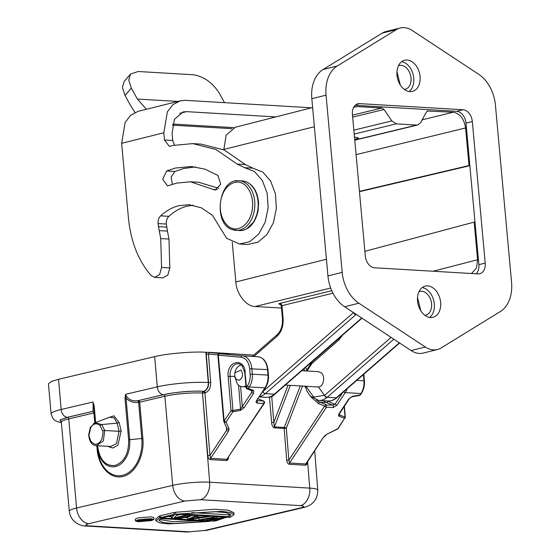 <?xml version="1.0" encoding="UTF-8"?>
<svg xmlns="http://www.w3.org/2000/svg" width="560" height="560" viewBox="0 0 560 560"><rect width="100%" height="100%" fill="white"/><g stroke="black" fill="none" stroke-linecap="round" stroke-linejoin="round"><path stroke-width="0.84" d="M257.292 195.3L258.594 202.846L258.118 210.784L254.205 221.459L246.799 228.725M150.003 518.973L152.348 519.575L150.227 520.541L139.447 521.458L137.102 520.856L139.223 519.89L150.003 518.973M210.308 459.606L210.609 458.339L226.828 459.298L226.527 460.565L210.308 459.606C208.838 459.116 208.005 457.786 207.795 455.609L202.496 393.057A26.712 3.906 175.2 0 0 164.857 396.263L139.685 402.192A1.533 1.078 76.7 0 0 138.453 400.631L138.614 402.353L139.685 402.192L142.856 438.361C144.697 455.651 135.24 473.781 123.074 476.378C110.824 479.885 98.329 466.816 97.104 449.134L96.803 445.669M135.422 520.996L135.268 519.113L137.858 517.937L151.011 516.81L153.867 517.552L154.028 519.435L151.438 520.611L138.285 521.731L135.422 520.996L138.019 519.82L151.165 518.7L154.028 519.435M241.073 369.971C243.516 374.43 242.872 377.867 239.127 380.289L236.159 379.309L234.696 375.942L234.878 372.883L241.073 369.971M245.889 385.812A11.858 8.232 93.4 0 1 244.076 386.568A11.858 8.232 93.4 0 1 242.319 386.736A11.858 8.232 93.4 0 1 237.937 384.545A11.858 8.232 -86.6 0 1 237.181 383.628L234.773 376.397L230.09 376.341A10.85 7.525 93.4 0 1 236.607 363.902A10.85 7.525 93.4 0 1 239.652 364.035L242.235 365.897L244.79 372.708L246.036 387.52A1.533 1.533 0 0 0 247.002 388.822L248.311 388.423L253.666 390.509L253.561 393.442A1.533 0.707 -146.5 0 1 251.706 392.35L240.562 409.122L238.546 385.126M97.671 445.718L97.783 447.034C99.904 460.299 105.742 466.417 115.297 465.402C124.467 461.811 128.912 453.264 128.639 439.768L141.799 438.522L138.621 402.353M241.423 365.078A9.758 6.769 -86.6 0 0 240.632 365.211A9.758 6.769 -86.6 0 0 235.144 371.819L234.878 372.883M218.799 188.321L198.688 182.28L190.435 181.79L213.227 189.448L217.091 189.679M172.438 184.394L171.101 177.072L174.909 171.479L166.656 170.989L162.666 179.27L167.517 185.948L176.806 183.085L190.435 181.79M166.656 170.989L175.434 168.021L191.338 166.509L204.995 169.176L217.931 175.455L220.703 184.177L215.131 190.092L213.227 189.448M174.909 171.479L183.68 168.511L195.468 166.922M193.207 205.205L187.11 206.157C180.607 207.809 174.531 211.204 168.875 216.335C166.971 218.246 166.117 220.815 166.313 224.056L167.482 231.126L159.229 230.643L158.06 223.566C157.878 220.332 158.732 217.763 160.622 215.852C166.278 210.707 172.354 207.319 178.857 205.674L189.084 204.701L201.425 207.837L212.506 215.425L226.59 238.217L239.421 244.006L249.648 241.738L258.685 234.094L265.174 222.215L268.142 207.886L267.148 193.242L262.339 180.481L254.436 171.521L244.622 167.685L237.188 164.101L245.434 164.591L224.266 150.017L200.942 144.095L192.696 143.598L216.02 149.527L237.188 164.101M169.386 146.349L173.376 145.432L192.696 143.605M318.696 371.7L321.636 373.121C325.262 376.6 323.673 386.148 319.046 386.876L317.8 386.981M354.473 136.962L358.512 137.956L354.718 139.636M420.805 310.793L417.508 297.577M424.886 315.315A12.243 8.617 76 0 0 425.726 315.168A12.243 8.617 76 0 0 431.389 302.498A12.243 8.617 76 0 0 421.666 291.242A12.243 8.617 76 0 0 419.797 291.41A12.243 8.617 76 0 0 418.985 291.676M400.246 84.903L396.949 71.687M404.334 89.418A12.243 8.617 76 0 0 405.167 89.271A12.243 8.617 76 0 0 410.83 76.608A12.243 8.617 76 0 0 401.107 65.345A12.243 8.617 76 0 0 399.238 65.52A12.243 8.617 76 0 0 398.426 65.779M429.653 317.422A16.065 11.305 76 0 0 433.727 300.552A16.065 11.305 76 0 0 422.198 287.574M430.528 317.52A16.065 11.305 76 0 0 432.985 317.296A16.065 11.305 76 0 0 440.419 300.671A16.065 11.305 76 0 0 427.651 285.894A16.065 11.305 76 0 0 425.201 286.118A16.065 11.305 76 0 0 417.767 302.743A16.065 11.305 76 0 0 430.528 317.52M409.094 91.532A16.065 11.305 76 0 0 413.168 74.655A16.065 11.305 76 0 0 401.639 61.677M409.969 91.63A16.065 11.305 76 0 0 412.426 91.406A16.065 11.305 76 0 0 419.86 74.781A16.065 11.305 76 0 0 407.092 60.004A16.065 11.305 76 0 0 404.642 60.228A16.065 11.305 76 0 0 397.208 76.853A16.065 11.305 76 0 0 409.969 91.63M441.154 347.956A25.998 18.298 -104 0 1 437.444 349.524A25.998 18.298 -104 0 1 433.475 349.888A25.998 18.298 -104 0 1 425.355 347.025L358.883 303.205A33.649 23.681 -104 0 1 342.188 272.363L326.06 95.158A33.649 23.681 -104 0 1 337.295 65.968L396.466 29.568A25.998 18.298 -104 0 1 400.176 28A25.998 18.298 -104 0 1 412.265 30.499L478.737 74.319A33.649 23.681 -104 0 1 495.432 105.161L511.56 282.366A33.649 23.681 -104 0 1 500.325 311.556L441.154 347.956M400.176 28L385.938 31.556A25.998 18.298 76 0 0 382.228 33.124L323.057 69.524A33.649 23.681 76 0 0 311.822 98.714L327.95 275.919A33.649 23.681 76 0 0 344.645 306.761L411.117 350.574A25.998 18.298 76 0 0 419.23 353.444A25.998 18.298 76 0 0 423.206 353.08L437.444 349.524M477.981 273.889A11.473 8.078 76 0 0 479.731 273.728A11.473 8.078 76 0 0 485.198 263.081L472.318 121.52A11.473 8.078 76 0 0 463.036 109.739L359.646 103.635A11.473 8.078 76 0 0 357.889 103.796A11.473 8.078 76 0 0 352.422 114.443L365.309 256.004A11.473 8.078 76 0 0 374.584 267.785L477.981 273.889M472.318 121.52L465.99 123.102L474.999 222.159L478.87 264.663L485.198 263.081M476.119 273.777A11.473 8.078 76 0 0 478.87 264.663M355.173 105.322L456.708 111.321L463.036 109.739M465.99 123.102A11.473 8.078 76 0 0 456.708 111.321M471.506 273.504L476.448 268.121L477.603 259.721L474.18 222.11L474.999 222.159M427.826 110.824L426.412 111.993L420.658 122.619L417.83 124.957L416.689 125.062L396.284 123.851L391.825 120.918L384.062 109.494L381.836 108.024L356.993 106.554L353.85 107.023M469.854 165.606L469.028 165.557L465.605 127.946C464.079 118.825 459.956 113.589 453.236 112.238L427.301 111.034M364.882 251.328L474.18 222.11M359.45 191.674L469.861 165.683M469.028 165.557L359.422 191.359M281.498 308.049L255.164 306.495C246.596 306.873 236.271 293.769 235.851 281.967L232.218 242.095M223.818 149.814L226.128 135.142L235.403 127.218M342.566 335.125L338.849 340.004L311.962 363.454L306.957 371.007M306.054 386.288L313.663 397.096L324.758 395.241L391.097 337.379M327.46 400.96L336.945 405.181L345.261 392.616L360.934 393.547L359.961 395.017L361.452 393.358A1.533 0.707 33.5 0 1 360.934 393.547A15.302 10.619 -86.6 0 0 363.944 380.779L356.769 380.352M222.096 353.444L225.421 353.465M256.648 400.435L265.482 387.695A1.533 0.707 33.5 0 1 264.964 387.877L256.648 400.435C255.801 401.961 255.976 402.85 257.173 403.102L257.474 401.821L256.746 400.596M342.636 392.686L335.09 404.089L332.647 405.083L326.508 402.577L319.907 402.192A23.338 16.191 93.4 0 1 316.386 400.05M174.51 145.166L172.732 140.511L172.074 133.259L174.419 119.336L183.015 111.965L186.515 111.65L275.814 116.921M239.421 244.006L247.674 244.496L257.901 242.228L266.931 234.577L273.42 222.705L276.395 208.369L275.394 193.725L270.585 180.971L262.682 172.004L252.875 168.175L245.434 164.591M169.82 267.925L161.567 267.442L159.607 274.568L154.651 277.396L162.904 277.879L167.853 275.051L169.82 267.925L168.973 239.057L167.482 231.126M58.527 379.281L61.18 409.493A36.183 5.285 -4.8 0 0 51.135 414.064L48.44 383.866L51.177 381.542L58.527 379.281L154.644 356.643L157.297 386.855A36.183 5.285 -4.8 0 1 208.278 382.515A7.651 5.306 93.4 0 1 203.63 391.258L203.903 391.272A7.651 5.306 -86.6 0 0 208.551 382.529L206.276 354.186L208.432 354.004L209.167 352.499L208.74 352.324L224.966 353.283L209.167 352.499L222.012 353.71A1.533 1.498 -90.2 0 0 221.767 353.71M222.019 353.829L221.291 353.297M253.561 393.442L244.139 407.68L240.499 410.41L240.562 409.122L232.953 410.445L232.89 411.726L231.035 410.634L224.168 421.008L226.023 422.1L229.103 428.855L228.501 431.305L210.609 458.339L209.951 455.434L207.795 455.609M326.207 434.588L338.191 428.505L344.526 418.32L337.61 429.016L326.207 434.588L323.645 436.919L305.753 463.96L305.452 465.227L289.226 464.268C287.763 463.778 286.923 462.448 286.713 460.271L288.869 460.096L289.527 463.001L326.466 407.19A1.533 0.707 -146.5 0 1 324.611 406.098L326.046 404.691L326.466 407.19L333.067 407.582L336.945 405.181M348.705 399.063A1.533 0.707 -146.5 0 0 349.23 398.881L349.23 398.881C349.377 398.251 352.534 396.123 351.862 396.816L348.705 399.063L339.283 413.301C338.408 415.219 338.373 416.199 339.178 416.234L344.533 418.32L345.303 417.165A1.533 1.533 0 0 1 345.051 418.138M169.309 146.342L164.486 140.021L163.828 132.776L167.349 111.874L172.9 104.678L180.236 100.835L138.04 111.37L130.711 115.213L125.153 122.409L121.632 143.311L128.436 218.078C130.809 241.689 138.369 260.848 151.13 275.555L154.651 277.396M180.236 100.835L185.493 100.352L311.598 107.8M159.229 230.643L160.727 238.567L168.973 239.057M161.567 267.442L160.727 238.567M218.89 353.815L219.408 353.717A1.533 1.533 0 0 0 217.889 355.383L219.534 353.724L242.403 355.817A1.533 1.099 95.2 0 0 241.192 357.28C245.952 358.176 248.78 362.005 249.669 368.774L267.967 369.635L268.443 375.235L267.974 375.109L267.498 369.516A15.302 10.619 93.4 0 0 258.083 356.741A1.533 1.099 95.2 0 0 258.083 356.741L242.403 355.817A15.302 10.619 93.4 0 1 251.825 368.592L252.294 374.185L267.974 375.109A15.302 10.619 -86.6 0 1 264.964 387.877L249.291 386.953L248.311 388.423L246.036 387.52M228.62 354.221L227.892 353.689L225.393 353.458M221.893 353.71L219.408 353.717L218.316 355.18L241.192 357.28M221.179 353.605A1.533 1.099 95.2 0 0 220.717 353.71M264.075 402.213L263.774 403.487L226.828 459.298L264.292 403.305L263.774 403.487L264.075 402.213L263.347 400.988A1.533 1.071 -67.8 0 1 263.592 401.044L258.125 398.811M226.863 428.008L226.646 430.213A1.533 0.707 33.5 0 0 228.501 431.305M229.103 428.855A1.533 1.267 155.5 0 1 226.961 428.47A1.533 1.267 155.5 0 1 226.961 428.463L223.874 421.701A1.533 1.533 0 0 1 223.748 421.204L224.378 422.226L226.023 422.1L232.89 411.726L240.499 410.41M244.139 407.68A1.533 0.707 -146.5 0 1 242.284 406.588L240.583 386.365M253.666 390.509L252.357 390.908L247.002 388.822M252.007 390.768L251.706 392.35L251.559 390.593M333.067 407.582A1.533 1.064 93.4 0 0 332.647 405.083L326.459 405.034M289.226 464.268L289.527 463.001L305.753 463.96L306.516 463.407L323.645 436.919M339.556 413.553L339.178 416.234M349.23 398.881L339.808 413.112A1.533 0.707 -146.5 0 1 339.283 413.301M344.148 406.553L345.03 417.06L339.675 414.974L339.346 414.204M359.373 395.5L359.961 395.017L352.352 396.333M247.436 385.861C249.543 382.55 250.439 378.714 250.138 374.367L252.294 374.185A15.302 10.619 93.4 0 1 249.291 386.953A1.533 0.707 33.5 0 1 247.436 385.861L246.456 387.331L245.063 372.813M228.165 376.53L230.09 376.341L232.953 410.445L231.035 410.634L228.165 376.53C226.317 360.955 244.419 356.685 245.217 372.519M217.889 355.383L218.316 355.18L224.168 421.008L223.748 421.204L217.889 355.383M217.931 354.879L208.432 354.004L210.707 382.354C210.777 387.919 208.922 391.419 205.128 392.847L203.427 391.307C194.012 390.523 172.613 392.35 163.632 394.695L138.047 400.666L138.208 402.388C133.371 402.857 129.318 401.485 126.063 398.258L125.531 394.338C127.659 399.371 131.831 401.478 138.047 400.666L163.422 394.688C176.603 391.944 190.001 390.796 203.63 391.258M206.276 354.186L206.57 352.324L208.74 352.324M224.966 353.283L253.736 355.11M154.644 356.643C166.187 353.619 193.732 351.274 205.849 352.282L206.57 352.324M245.966 386.694L244.125 386.841M228.417 456.827C228.564 459.004 227.941 460.25 226.527 460.565M284.158 428.414L274.26 427.833C272.636 426.93 271.761 425.173 271.642 422.562L269.43 397.005M307.342 461.489C307.489 463.659 306.859 464.905 305.452 465.227M326.046 404.691L319.907 402.192A1.533 1.071 -67.8 0 0 318.472 403.599L310.807 396.767M276.29 392.938L271.95 396.795L271.614 396.242M135.03 112.427L131.054 106.407L125.027 95.473L131.369 88.116L137.396 99.05L177.807 101.437M128.639 439.768L125.006 398.419L125.531 394.338L157.297 386.855A7.651 5.397 76.7 0 0 163.422 394.688M94.346 412.72L92.694 411.341C93.191 410.578 93.275 407.47 92.946 402.01L94.15 405.685L95.634 422.541M106.834 418.25L113.904 415.8L119.175 422.583L121.149 430.878L117.936 445.151L112.826 448.049L107.604 446.306M274.26 427.833A1.533 1.064 93.4 0 1 274.386 426.902L284.284 427.483L284.158 428.421L286.314 428.239A1.533 0.462 21 0 0 284.284 427.483L300.23 385.938M269.591 396.97A1.533 1.064 -86.6 0 0 269.591 397.019L271.747 396.844L273.805 422.387L271.642 422.562M288.064 385.224L273.805 422.387L274.386 426.902L290.332 385.357M146.398 109.277L137.396 99.05M224.511 102.655L219.359 93.31C212.499 82.572 203.77 76.384 193.172 74.753L138.173 71.505L130.473 74.109L128.758 80.094L131.369 88.116M130.473 74.109L124.138 81.466L122.416 87.451L125.027 95.473M61.327 422.226L59.941 420.007L67.312 417.319A7.651 5.397 76.7 0 1 61.18 409.493L92.946 402.01L93.73 405.874L95.207 422.702L93.73 405.874L94.15 405.685M110.761 446.495L116.515 443.534L119.028 431.319L117.187 423.108L119.175 422.583M121.149 430.878L119.028 431.319L104.769 430.521A1.533 0.392 168.4 0 0 102.641 430.948C103.285 431.081 103.019 433.79 101.843 439.075C100.282 442.022 98.7 443.618 97.097 443.863C95.347 444.808 93.289 443.905 90.902 441.154C89.285 437.255 88.676 435.176 89.096 434.91L90.608 427.973C92.617 423.57 96.978 422.485 100.177 425.719A1.533 0.91 -41.8 0 1 101.808 424.564L117.187 423.108L113.904 417.739L109.487 417.228L95.067 422.751L101.808 424.564L104.769 430.521L103.334 440.944L96.439 445.648L95.144 445.417M155.743 518.938L159.579 516.012L160.314 516.054M167.86 516.502L171.164 516.698M184.66 517.496L187.614 517.671M198.023 518.28L198.814 518.329M175.581 514.164L221.578 511.378L230.419 512.484L234.024 514.542L230.181 517.391L175.581 514.164L175.42 512.281L214.375 509.271L228.48 510.237L233.87 512.722M207.746 516.068L209.874 516.502L190.547 519.407L187.747 519.239L187.586 517.356L190.302 516.166M171.878 515.557L171.136 516.383L171.297 518.273L174.23 515.004L162.547 517.755L160.447 517.629L160.286 515.746L174.013 512.512L175.448 512.596M176.505 515.431L180.6 514.465M67.312 417.319L92.701 411.404A1.533 1.078 -103.3 0 1 93.926 412.965L94.353 412.776L92.701 411.404L67.522 417.333L60.312 419.923L61.299 422.1M93.443 423.661L95.067 422.751M214.312 520.807L168.343 523.915L159.495 522.809L155.897 520.751L159.733 517.895L159.579 516.012M159.733 517.895L214.34 521.122M215.446 516.523L218.246 516.684M198.8 518.168L198.947 519.904L215.474 516.831M205.842 519.134L205.947 520.317L213.661 517.671L201.047 520.023L198.947 519.904M213.549 519.645L213.647 520.772L222.061 518.168L208.747 520.478L205.947 520.317M226.646 517.181L215.747 520.891L213.647 520.772M223.846 517.02L226.674 517.496M218.274 516.999L209.972 519.778L223.874 517.328M202.755 515.774L202.867 517.125L195.867 516.712L197.974 515.802L195.846 515.361M207.774 516.376L202.867 517.125M187.747 519.239L195.874 515.676M193.046 515.2L179.347 518.742L177.247 518.623L190.974 515.389L193.074 515.508M177.177 517.811L177.247 518.623M174.013 512.512L174.174 514.395L177.296 514.269M160.447 517.629L174.174 514.395M188.146 514.913L174.447 518.455L171.297 518.273M186.046 514.787L188.174 515.221M177.324 514.584L174.097 517.916L186.074 515.095M209.013 521.43L175.14 523.593L163.387 522.634L158.942 520.492L160.839 518.588L209.013 521.43M180.908 513.863L214.781 511.693L226.534 512.659L230.972 514.794L229.075 516.705L180.908 513.863M190.316 519.05L195.048 517.006L201.348 517.377L190.316 519.05M159.453 519.505L173.124 521.661L198.009 520.779M229.075 516.705L228.921 514.822L191.751 512.624M228.921 514.822L230.314 513.898M144.872 519.085L146.02 519.001M142.576 519.316L142.646 520.135L144.886 519.169M141.603 519.449L141.666 520.17L142.646 520.135M140.462 519.638L140.518 520.289L141.666 520.17M139.818 519.764L139.867 520.394L140.518 520.289M139.167 519.904L139.223 520.548L139.867 520.394M138.845 519.988L139.223 520.548M138.684 520.03L138.901 520.674M151.116 519.078L151.151 519.54L143.549 521.332L138.747 520.856M150.122 518.98L150.164 519.477L151.151 519.54M146.657 518.973L146.762 520.282L150.164 519.477M146.041 519.239L143.962 520.114L146.762 520.282M140.7 520.492L145.796 520.506L143.367 521.08L139.902 520.828L140.7 520.492M143.367 521.08L143.304 520.359M235.333 181.104A24.864 17.255 93.4 0 1 239.029 180.754A24.864 17.255 93.4 0 1 242.368 181.433A24.864 17.255 93.4 0 1 254.793 206.381A24.864 17.255 93.4 0 1 239.785 230.048A24.864 17.255 93.4 0 1 236.096 230.398A24.864 17.255 93.4 0 1 232.75 229.719M240.975 182.854C245.714 183.554 255.171 194.166 252.042 211.008C248.493 227.703 236.327 230.685 231.952 228.172C227.206 227.472 217.749 216.86 220.878 200.018C224.434 183.323 236.6 180.341 240.975 182.854M245.7 181.629A24.864 17.255 93.4 0 1 258.125 206.577A24.864 17.255 93.4 0 1 243.117 230.244A24.864 17.255 93.4 0 1 239.421 230.594L232.54 229.677C212.45 224.217 218.421 178.01 239.029 180.754L242.354 180.95A24.864 17.255 93.4 0 1 245.7 181.629M97.531 448.959L97.104 449.134M97.783 447.034L97.363 447.223A23.429 16.275 -87 0 0 97.391 447.538L97.573 449.379A32.067 22.274 -87 0 0 122.661 475.3A32.067 22.274 -87 0 0 141.799 438.522L142.856 438.361M97.363 447.223L97.391 447.538A23.429 16.275 -87 0 0 115.717 466.473A23.429 16.275 -87 0 0 129.696 439.607L126.063 398.258L125.006 398.419M168.875 216.335L160.622 215.852M382.228 33.124L396.466 29.568M323.057 69.524L337.295 65.968M311.822 98.714L326.06 95.158M327.95 275.919L342.188 272.363M344.645 306.761L358.883 303.205M411.117 350.574L425.355 347.025M359.646 103.635L356.272 104.475M477.603 259.721L433.125 271.243M356.993 106.554L353.661 107.359M381.836 108.024L352.485 115.15M453.236 112.238L422.184 119.805M384.062 109.494L352.667 117.117M353.85 130.137L391.825 120.918M354.746 140.007L416.689 125.062M396.284 123.851L354.207 134.071M465.605 127.946L356.083 154.637M223.79 149.443L314.37 126.728M235.851 281.967L326.431 259.252M255.164 306.495L330.687 288.022M280.231 304.283C278.432 304.122 278.39 303.793 280.091 303.317L331.758 290.682M332.962 293.195L281.946 305.676L283.101 318.395C283.528 325.997 281.484 331.982 276.976 336.35L254.023 356.37M262.927 391.559L353.472 312.578A2.296 1.365 48.9 0 0 355.887 314.643A76.51 53.088 93.4 0 1 356.195 314.377M318.423 386.981L326.347 397.971M282.009 306.152L281.946 305.676A2.296 1.617 76.3 0 0 280.091 303.317M324.758 395.241A2.296 1.365 48.9 0 0 327.194 397.285L393.82 339.178M311.962 363.454A2.296 1.365 -131.1 0 1 312.102 361.823L306.222 370.965M318.773 400.449A21.042 14.602 -86.6 0 0 327.194 397.285L336.266 397.824A2.296 1.365 48.9 0 0 336.994 397.607C334.208 400.008 331.163 401.135 327.845 400.981L318.773 400.449L309.96 395.871L306.747 390.733L305.319 386.239M338.849 340.004A2.296 1.365 -131.1 0 1 338.989 338.373L312.102 361.823M361.711 318.01L274.393 394.17A2.296 1.365 48.9 0 0 275.121 393.953L361.984 318.192M262.892 391.608A2.296 1.365 48.9 0 0 265.321 393.631L274.393 394.17A21.042 14.602 93.4 0 1 265.972 397.334L259.364 396.942M259.588 396.599A21.042 14.602 -86.6 0 0 265.321 393.631L355.887 314.643L356.671 314.685M276.976 336.35A2.296 1.365 -131.1 0 1 277.116 334.719C281.015 331.016 282.793 325.675 282.464 318.703A2.296 0.35 174.8 0 1 283.101 318.395M399.336 342.811L336.266 397.824A21.042 14.602 93.4 0 1 327.845 400.981M305.522 367.437L306.74 369.586M258.139 356.748A1.533 1.099 95.2 0 0 258.104 356.748C263.606 357.658 266.896 361.956 267.967 369.635M222.047 353.437L220.878 353.325M343.644 391.804A1.533 0.707 33.5 0 0 345.261 392.616A15.302 10.619 93.4 0 0 347.165 388.738M327.936 401.17A1.533 1.071 -67.8 0 1 326.508 402.577A23.338 16.191 -86.6 0 1 323.33 400.715M305.018 370.895L303.877 368.872M222.012 353.71L219.534 353.724M258.097 398.846L263.347 400.988L256.977 400.61M263.774 403.487L257.173 403.102M362.754 375.137L363.468 375.179A15.302 10.619 -86.6 0 0 363.412 374.563M186.515 111.65L179.767 113.33M172.732 140.511L164.486 140.021M252.875 168.175L244.622 167.685M166.313 224.056L158.06 223.566M226.38 427.196L226.646 430.213L209.951 455.434L204.925 392.896L202.769 393.071A1.533 1.064 -86.6 0 1 203.7 391.321L203.903 391.272A1.533 1.078 -103.3 0 1 205.128 392.847M318.472 403.599L324.611 406.098L288.869 460.096L286.314 428.239L302.498 386.078M304.822 386.211L305.704 387.772M363.468 375.179L363.937 375.305L364.413 380.898L363.944 380.779L363.468 375.179M163.828 132.776L121.632 143.311M233.94 127.659L172.69 124.04M166.593 227.115L158.34 226.625M249.669 368.774L250.138 374.367M286.713 460.271L284.158 428.421M203.427 391.307A1.533 1.064 93.4 0 0 202.496 393.057L209.657 482.216L309.75 488.124L307.629 461.72M205.849 352.282L208.278 382.515L210.707 382.354M163.632 394.695A1.533 1.078 76.7 0 1 164.857 396.263L172.69 485.366A26.236 3.836 -4.8 0 1 209.657 482.216A15.302 10.619 93.4 0 1 200.361 499.709L300.454 505.617A15.302 10.619 -86.6 0 0 309.75 488.124A26.236 3.836 -4.8 0 1 317.786 490.196L314.706 451.038M271.796 396.158A1.533 1.078 -103.3 0 1 271.95 396.795M300.454 505.617C304.731 506.009 304.829 506.751 300.762 507.864A15.302 10.787 76.7 0 0 303.002 507.675C312.711 505.463 317.639 499.639 317.786 490.196M200.361 499.709L184.947 501.025L88.837 523.656C84.77 524.762 84.875 525.504 89.152 525.896L189.245 531.811L204.652 530.495L300.762 507.864M94.794 422.863L93.926 412.965L68.747 418.901L76.58 508.004L172.69 485.366A15.302 10.787 76.7 0 0 184.947 501.025M138.614 402.353L138.208 402.388M204.652 530.495A15.302 10.787 76.7 0 0 206.892 530.306L303.002 507.675M88.837 523.656A15.302 10.787 -103.3 0 1 76.58 508.004A26.236 3.836 175.2 0 0 69.293 511.315C70.427 520.912 78.736 526.253 86.982 526.092A15.302 10.619 -86.6 0 0 89.152 525.896M189.245 531.811A15.302 10.619 93.4 0 1 187.075 532L206.892 530.306M67.522 417.333A1.533 1.078 76.7 0 1 68.747 418.901A26.712 3.906 175.2 0 0 61.334 422.275L61.39 421.953M95.179 422.744L90.342 427.343A1.533 0.588 27 0 0 90.608 427.973M100.177 425.719L102.641 430.948M258.587 202.846C257.516 191.772 253.295 184.716 245.91 181.671L242.354 180.95M258.118 210.784C255.01 223.755 248.78 230.363 239.421 230.594M317.912 386.988L285.313 385.063M354.767 140.175L417.83 124.957M235.116 127.295L312.62 107.534M280.56 304.255L279.986 304.192L281.309 305.97L282.464 318.703M340.039 337.33L338.989 338.373M318.815 371.707L301.777 370.706M275.121 393.953C272.335 396.354 269.29 397.481 265.972 397.334M252.455 356.23L277.116 334.719M399.609 342.993L336.994 397.607M256.529 400.554L256.865 400.988L257.173 400.253M191.898 166.544L191.338 166.516M252.371 390.908L251.993 390.481M326.158 434.924L324.17 436.737M339.808 413.112L339.346 414.225M351.862 396.816L359.464 395.493A1.533 1.533 0 0 0 360.479 394.835M363.818 374.206L363.937 375.305M228.781 354.06A1.533 1.533 0 0 0 227.913 353.689M264.292 403.305A1.533 1.533 0 0 0 263.592 401.044M268.443 375.235C268.765 379.939 267.778 384.09 265.482 387.695M337.617 429.023A1.533 1.533 0 0 0 338.191 428.505M364.413 380.898C364.735 385.602 363.748 389.76 361.452 393.358M172.445 125.167L231.84 128.674M244.244 386.848L242.319 386.736M344.379 406.203L345.303 417.165M51.135 414.064L52.913 418.502L54.628 420.161L57.253 421.589L61.369 422.66M234.696 375.942L234.836 377.034M110.747 446.488L96.432 445.648M86.982 526.092L187.075 532M155.897 520.751L155.736 518.861M234.024 514.542L233.863 512.652M69.293 511.315L61.334 422.275M90.342 427.343L88.662 435.015C89.509 442.008 92.106 445.55 96.446 445.627"/></g></svg>
